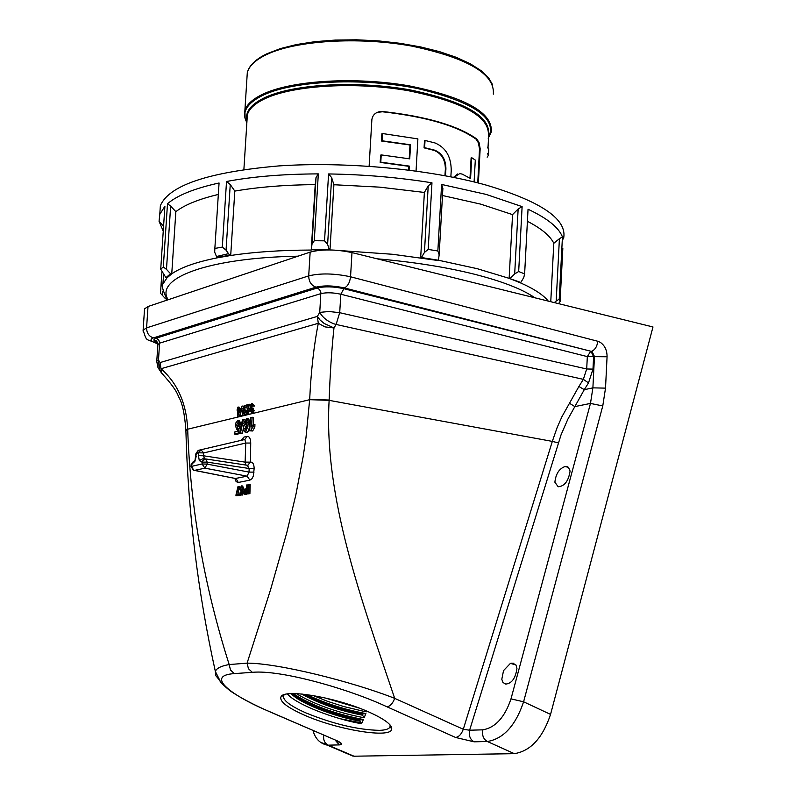 <?xml version="1.0" encoding="UTF-8"?>
<svg xmlns="http://www.w3.org/2000/svg" width="796" height="796" viewBox="0 0 796 796"><rect width="100%" height="100%" fill="white"/><g stroke="black" fill="none" stroke-linecap="round" stroke-linejoin="round"><path stroke-width="1.19" d="M369.125 166.255L371.881 119.549C372.618 115.271 375.175 112.644 379.553 111.689L382.966 111.53C426.686 116.495 457.959 125.659 476.794 139.011L479.073 142.643L480.157 148.713L478.386 183.01M424.069 147.867L424.616 147.658L425.034 140.444L424.477 140.653L424.069 147.867L434.109 150.374C441.561 153.449 445.322 159.737 445.372 169.21L445.919 169.011L445.432 175.777M444.924 175.677L445.372 169.21M477.749 182.851L479.51 148.961L478.426 142.872L476.177 139.24C457.431 125.858 426.159 116.704 382.359 111.768L377.244 112.415M469.998 178.195L471.113 157.897L471.71 157.688L470.565 178.533L462.187 174.115L459.77 173.548L453.919 177.428M457.6 173.976L453.531 177.349M408.557 170.065L408.766 166.314L380.19 162.404L380.617 155.13L381.214 154.902L380.796 162.175L409.323 166.105L409.094 170.135M409.204 158.762L409.99 144.991L410.547 144.782L409.741 158.862L381.214 154.902M381.443 141.011L382.04 140.783L382.468 133.529L381.871 133.758L381.443 141.011L409.99 144.991M474.098 181.936L475.302 160.086L471.71 157.688M450.854 176.811L451.213 170.841C451.292 156.902 445.909 147.618 435.054 142.972L425.034 140.444M424.616 147.658L434.656 150.165C442.108 153.25 445.86 159.528 445.919 169.011M434.109 150.374L434.656 150.165M408.766 166.314L409.323 166.105M380.19 162.404L380.796 162.175M382.04 140.783L410.547 144.782M416.049 171.05L417.89 138.892L382.468 133.529M563.488 238.959C567.946 219.845 542.335 201.935 486.655 185.229C429.283 169.15 345.842 161.309 278.54 165.946C208.512 172.075 169.12 185.309 160.364 205.657L159.817 213.895M162.503 291.197L162.235 295.167L160.503 293.276L161.936 271.625M163.309 266.959L167.498 203.746L170.652 206.104L166.473 269.366L163.309 266.959L160.722 269.187L164.901 206.224L159.787 214.323L159.061 221.298L163.25 231.158M222.313 247.108L226.522 181.488L230.253 184.533L226.054 250.153L222.313 247.108L214.85 248.432L219.069 182.99C194.443 188.423 177.249 195.338 167.498 203.746M318.33 173.886L314.271 240.72L311.972 244.253L316.032 177.498L318.33 173.886C283.426 174.025 252.82 176.553 226.522 181.488M314.271 240.72L324.539 240.83L328.579 173.946L331.643 177.598L327.614 244.422L324.539 240.83M431.969 182.811L428.198 249.427L424.437 252.441L428.218 185.856L431.969 182.811C398.448 177.428 363.991 174.473 328.579 173.946M428.198 249.427L437.86 250.969L441.601 184.443L442.884 188.344L439.163 254.78L437.86 250.969M522.116 206.622L518.674 271.516L514.684 273.904L518.146 208.99L522.116 206.622L486.157 194.413L441.601 184.443M160.722 269.187L165.946 277.635L166.961 277.874L171.747 273.844L175.846 211.676L170.652 206.104M214.85 248.432L214.681 252.163L217.079 257.864L230.701 255.496L234.81 191.09L230.253 184.533M562.842 248.193L560.086 301.644L558.474 303.624M559.23 299.177L556.185 301.047L559.409 238.701L562.444 236.89L559.23 299.177L560.086 301.644M554.315 302.589L556.185 301.047M162.235 295.167L165.568 298.808M166.473 269.366L170.553 273.754L165.946 277.635M218.333 194.443C198.771 199.129 184.612 204.87 175.846 211.676M170.553 273.754L171.747 273.844C180.931 267.416 196.045 262.093 217.079 257.864M226.054 250.153L229.646 255.257L216.502 257.536M316.032 177.498L315.226 184.602C285.018 184.881 258.212 187.04 234.81 191.09M229.646 255.257L230.701 255.496C254.123 251.954 280.968 250.143 311.236 250.053L315.226 184.602M328.738 249.914L311.345 249.725L311.972 244.253M311.345 249.725L321.902 250.123M327.614 244.422L329.395 249.924M331.643 177.598L333.902 184.732L379.702 187.15L424.377 192.443L428.218 185.856M329.982 249.934L333.902 184.732M439.163 254.78L438.427 260.222L421.422 257.536L424.437 252.441M421.422 257.536L420.666 257.765L424.377 192.443M518.146 208.99L512.554 214.612L480.655 204.124L442.486 195.508M518.674 271.516L524.624 273.914L523.768 277.545L520.803 282.471L509.142 278.351L512.554 214.612M438.427 260.222L477.122 268.66L509.142 278.351L520.057 282.689C533.837 288.719 543.25 294.858 548.275 301.107M510.296 278.282L514.684 273.904M524.624 273.914L528.047 209.239C547.32 218.303 558.782 227.517 562.444 236.89M559.409 238.701L553.797 243.297C550.225 235.885 541.429 228.551 527.41 221.288M550.762 301.714L553.797 243.297M520.803 282.471L520.057 282.689M340.3 250.591L392.557 254.282L438.288 260.541M144.484 309.753L144.544 308.868L148.016 306.51L310.151 252.113C321.902 249.068 335.842 249.228 351.981 252.601L652.979 326.967L550.553 714.41C542.663 737.992 530.584 751.076 514.325 753.663L487.341 741.514L474.078 741.812C470.098 739.454 468.615 735.584 469.61 730.221L482.864 729.832C495.401 727.643 504.773 717.325 510.992 698.878L590.473 403.423L574.851 406.597L567.827 419.253L561.031 434.885L469.61 730.221L463.292 729.255L552.315 441.392L329.126 400.348C323.544 497.868 361.822 600.672 394.687 698.351C392.806 703.385 390.239 706.201 386.985 706.808C349.026 688.988 281.058 669.565 252.312 672.322L234.352 673.615C204.353 675.466 231.726 695.943 270.63 712.082L334.837 739.822M335.166 740.101L339.315 744.907L328.171 745.165L353.951 756.2L514.325 753.663M353.951 756.2L346.071 753.175M510.425 663.376L503.53 670.61L501.798 679.296L502.963 682.471L505.669 684.092C511.788 683.495 515.549 678.272 516.942 668.441L515.937 664.939L510.425 663.376M570.085 471.033L568.434 467.282L564.961 466.565C559.18 468.645 555.827 473.859 554.882 482.217L558.175 486.774C564.573 486.266 568.543 481.013 570.085 471.033M369.414 712.261C384.796 719.276 392.229 724.917 391.712 729.196C390.826 738.728 337.235 729.832 304.171 715.037C286.858 707.326 279.157 701.206 281.058 696.699C284.411 688.45 337.405 697.614 369.414 712.261M284.341 694.649L283.575 695.664C282.48 700.042 289.953 705.803 305.972 712.937C333.434 724.062 357.931 729.862 379.443 730.35C385.493 730.141 389.025 729.007 390.02 726.937L390.1 724.987M366.926 711.186L366.667 711.793L363.006 711.136L343.723 706.53L327.753 701.405L313.156 695.535M365.911 713.554L362.847 713.942L362.27 714.738L364.12 717.773L365.911 713.554C344.807 709.694 325.116 703.375 306.848 694.59M364.12 717.773C337.255 712.569 314.669 704.52 296.341 693.654M363.364 719.534L360.26 719.912L359.683 720.708L361.553 723.753L363.364 719.534C334.27 713.763 310.868 705.117 293.147 693.595M361.553 723.753C333.604 718.888 295.654 704.162 287.446 693.973M365.971 710.788L366.667 711.793M268.869 711.405L270.63 712.082M219.994 680.719L215.895 675.794L215.358 671.466C216.472 668.282 221.079 665.973 229.178 664.551L230.512 670.053L234.352 673.615M163.439 374.916L161.469 372.976L160.971 368.737C177.468 383.184 186.373 403.244 187.687 428.935L187.687 429.203C190.314 507.331 204.144 585.776 229.178 664.551L247.088 663.148L270.71 589.209L286.779 532.703L295.883 494.694L303.167 456.596L305.982 437.561L309.684 399.383C311.047 370.916 313.913 345.544 318.3 323.285L324.967 326.897L333.972 327.952C331.703 349.295 330.091 373.314 329.146 400.03L309.684 399.383M238.501 486.575L236.472 494.644L238.989 494.167L238.959 495.182L235.954 495.749L235.974 494.913L237.954 486.684L239.696 486.655L237.865 494.386M240.173 494.505L240.143 495.391L235.954 495.749M243.646 493.44L241.576 494.993M241.059 494.893L239.785 492.973L241.526 492.833L241.676 493.62L242.392 490.197L241.138 491.779L239.845 489.192L241.427 485.888L242.949 489.839L242.302 493.669L241.059 494.893L242.213 495.112M242.253 492.008L241.735 491.898M242.591 485.968L244.153 489.54M248.999 484.525L248.71 493.44L248.103 493.56L248.392 484.645L248.999 484.525L250.203 484.595L249.904 493.649L244.442 494.167L243.447 491.938L245.009 489.003L246.462 488.704L246.581 484.993L248.382 484.953M239.188 420.596L241.417 424.049L238.909 424.328L241.417 424.049M238.701 423.094L238.103 426.696M240.044 423.8L237.994 420.497L235.994 422.636L235.288 425.561L236.83 429.313L237.934 428.487L237.327 431.223L234.949 431.78L234.661 434.099L238.044 433.313L239.676 425.96L241.168 426.079L241.089 426.636M240.153 433.273L236.591 434.517L234.661 434.099M243.467 419.353L242.501 419.582L239.546 433.133L240.462 432.925L243.467 419.353L244.651 419.92M243.795 425.323L242.521 433.322L239.546 433.133M247.447 418.616L248.461 418.805L249.397 420.397L249.566 426.835L248.302 431.213L247.267 432.188L246.004 432.158M246.641 427.333L246.123 427.134M252.133 417.273L250.81 417.592L249.586 430.815L250.601 430.576L253.078 426.716L253.327 424.338L251.297 427.034L252.133 417.273L253.387 417.373L253.158 424.507M253.327 424.338L254.929 424.417L254.849 427.024L252.67 430.984L249.586 430.815M241.089 411.512L239.258 416.199L237.686 416.079L237.765 410.557L237.148 410.706L237.138 409.552L237.755 409.403L237.725 407.204L238.342 407.055L238.372 409.253L240.462 408.736L240.472 409.89L237.686 416.079M238.342 407.055L239.487 407.273L239.516 408.965M248.322 413.801L249.098 413.93L247.944 413.711L249.566 410.776L247.984 412.666L247.128 411.423L249.606 404.249L246.432 405.035L246.452 406.199L248.83 405.612L246.511 411.582L247.944 413.711M247.128 411.423L248.282 411.641L249.616 408.169L248.461 407.94M248.611 406.179L246.452 406.199M252.412 403.701L254.421 406.03L252.64 406.069L253.267 405.801L251.715 403.612L250.143 406.865L251.058 408.875L250.372 410.835L251.705 412.796L253.188 410.129L251.705 411.761L250.989 410.646L252.083 407.96L250.77 406.716L251.715 404.666L252.64 406.069M251.665 412.806L252.859 413.015L254.342 410.348L253.188 410.129M250.989 410.646L252.143 410.865L253.168 409.243L252.014 409.025M252.083 407.96L253.237 408.179L253.168 409.243M250.77 406.716L251.924 406.945L252.183 405.572M245.785 407.651L246.939 407.87L245.168 407.92L245.785 407.651L244.243 405.462L242.69 408.706L243.596 410.706L242.909 412.656L244.203 414.616L245.695 411.95L244.213 413.582L243.526 412.467L244.611 409.791L243.307 408.557L244.243 406.517L245.168 407.92M245.377 414.825L244.233 414.607L245.377 414.825L246.392 413.88M243.526 412.467L244.68 412.686L245.695 411.074L244.541 410.855M244.611 409.791L245.765 410.02L245.695 411.074M242.969 410.179L242.093 415.621L240.432 415.532L241.835 406.179L240.432 415.532M162.175 373.652L159.329 369.463L160.076 362.558L160.971 368.737L318.3 323.285L317.335 316.42L320.072 320.022L324.211 323.484L333.972 327.952L336.111 324.46L583.349 379.344L586.702 368.986L587.329 356.608L340.817 294.231C333.146 292.54 326.509 292.341 320.887 293.625L159.598 343.156L157.867 344.678M252.312 672.322L248.442 668.71L247.088 663.148C277.884 663.098 351.742 681.476 394.687 698.351L463.292 729.255C461.471 734.191 458.904 736.927 455.591 737.464L474.078 741.812M558.314 442.875L552.315 441.392L557.17 427.472L562.026 416.527L578.911 386.468L584.274 389.682L574.851 406.597L569.289 403.134M159.877 370.628L157.956 367.444L158.484 360.041L160.076 362.558L317.335 316.42L319.753 312.39C322.489 317.315 327.126 321.096 333.663 323.733L336.111 324.46L339.713 312.699L586.702 368.986L592.98 369.105L588.503 382.916L584.274 389.682L592.891 387.861L594.463 356.528L592.164 351.723L591.358 351.374L344.36 287.923C333.444 285.545 323.982 285.296 315.982 287.167L153.409 337.902C149.17 339.554 150.673 341.514 157.897 343.792M157.688 342.817C153.22 340.887 152.732 339.335 156.205 338.151L317.266 288.013L319.644 289.635L320.858 292.57L319.753 312.39L328.937 311.495L339.713 312.699L340.817 294.231L343.872 288.699L591.358 351.374C594.94 350.031 597.08 346.658 597.776 341.265L600.204 342.29C604.801 345.464 607.089 350.29 607.069 356.767L605.517 388.13L602.771 405.93L523.599 701.793L550.553 714.41M156.762 361.474L157.956 367.444L161.469 372.976C171.14 383.413 176.831 391.304 178.533 396.677C182.184 402.358 184.632 413.512 185.886 430.119L187.687 428.935M157.618 342.628L155.379 340.937C156.225 340.151 157.061 341.255 157.897 344.25L156.782 361.076L158.484 360.041L159.608 342.678L158.722 339.962L156.205 338.151M143.091 331.156L143.121 330.161L146.583 327.872L308.709 275.884C320.49 273.048 334.439 273.346 350.548 276.789L597.776 341.265M157.906 343.991C145.171 337.753 147.23 342.967 143.121 330.161L144.544 308.868M607.069 356.767L587.329 356.608L590.503 351.573L591.309 351.912L593.607 356.727L592.98 369.105M253.078 426.716L254.849 427.024M250.601 430.576L252.67 430.984M244.671 428.527L243.367 429.084L244.81 431.91L245.626 431.551L247.914 426.566L248.203 420.835L246.601 418.477L243.715 423.353L245.377 426.984L246.939 425.372L245.317 429.87L244.671 428.527L246.292 428.636M245.437 426.974L246.661 427.223M248.173 424.566L249.705 424.775M244.889 431.9L246.899 432.318M247.068 422.616L245.874 424.875L245.039 422.915L246.143 420.596L247.068 422.616M245.039 422.915L246.422 423.094L246.531 424.368M246.939 421.174L246.422 423.094M240.462 432.925L242.521 433.322M239.676 425.96L238.571 425.93L237.447 427.193L236.591 425.203L237.924 422.557L238.909 424.328M236.591 425.203L237.984 425.392M238.044 433.313L240.094 433.711M240.929 440.387L243.934 437.094L247.098 436.377C249.407 436.327 250.621 438.546 250.72 443.044L250.471 462.068L247.755 465.282M250.471 462.068C252.81 462.038 254.033 464.177 254.153 468.496L249.148 468.486L207.219 462.148L207.099 464.108L202.065 463.978L202.363 461.093L205.537 458.924L207.219 462.148L201.836 462.098L204.363 458.993M204.572 458.944L203.497 455.78L198.483 455.65L198.662 452.805L196.463 453.302L195.756 456.476M250.72 443.044L245.745 443.044L244.86 439.491L198.761 450.257L244.86 439.491L247.098 436.377M203.676 452.934L200.96 449.76L198.662 452.805L203.676 452.934L203.497 455.78L245.128 462.138L245.745 443.044L203.676 452.934M254.153 468.496L253.337 476.028L251.964 478.685L249.884 480.157L247.078 476.157L204.94 468.167L202.065 463.978L191.03 466.486L193.418 470.177L194.373 470.416L193.637 470.257M249.884 480.157L238.263 482.466L236.203 478.744L234.73 478.356M254.033 472.118L249.039 472.108L247.078 476.157L235.467 478.495L193.647 470.157L191.537 466.247L191.836 463.391L194.184 461.222M191.02 466.575L191.159 464.546L194.831 461.521L196.274 456.148M198.761 450.257L195.935 453.64M191.149 464.635L193.358 461.491M194.672 461.133L192.015 464.237M243.934 437.094L241.695 440.208M247.964 465.262L250.103 462.138L245.128 462.138L245.924 465.063M248.71 493.44L249.904 493.649M247.188 484.873L246.899 493.789L244.442 494.167M246.432 489.61L245.218 489.848L244.054 491.779L244.551 493.251L246.322 493.003L246.432 489.61M246.899 493.789L248.093 493.998M246.412 490.057L245.248 491.918L245.506 493.152M245.218 489.848L246.372 490.067M244.054 491.779L245.248 491.918M240.332 492.774L240.531 493.62L241.695 493.61M242.442 488.714L241.447 486.784L240.382 489.052L241.337 490.843L242.442 488.714M242.302 493.669L243.486 493.858M242.949 489.839L243.884 489.948M241.138 491.779L242.253 491.988M240.531 493.62L241.606 493.709M242.183 487.232L241.815 490.575M240.382 489.052L241.576 489.192M238.989 494.167L240.024 494.226M238.959 495.182L240.143 495.391M254.421 406.03L253.267 405.801M252.859 413.015L251.705 412.796M253.078 409.253L251.924 409.035M250.372 410.935L249.566 410.776M250.71 404.467L249.606 404.249M250.382 405.234L249.556 405.074M246.531 412.119L245.695 411.95M244.462 408.776L243.307 408.557M245.606 411.084L244.452 410.865M243.297 406.239L242.342 406.05M242.093 415.621L240.939 415.403M241.477 408.925L240.462 408.736M237.765 410.826L237.148 410.706M241.307 410.049L240.472 409.89M239.258 416.199L238.113 415.98M238.372 410.408L238.352 413.641L239.705 410.079L238.372 410.408L239.506 410.627M493.331 94.147C495.012 73.988 467.769 57.959 411.592 46.059C358.688 36.487 295.843 40.457 266.441 54.625C255.566 59.879 249.188 65.829 247.307 72.486L246.929 78.456M246.869 122.504L244.551 116.544L244.879 110.634C246.74 104.286 253.108 98.634 263.983 93.659C293.376 80.227 356.29 76.615 409.293 85.888C465.58 97.381 492.903 112.743 491.271 131.957L488.197 138.285M487.371 153.31L488.416 155.28L487.162 157.18M488.436 154.782L488.724 149.539L487.689 147.559M246.979 120.733L246.979 120.694C244.81 111.818 251.098 103.968 265.834 97.142C295.127 83.819 358.25 80.476 410.607 89.998C466.128 101.798 492.027 117.161 488.316 136.086M488.197 138.245C498.236 118.733 474.715 102.167 417.621 88.545C363.464 77.52 295.177 80.496 264.262 94.684C249.297 101.639 242.919 109.649 245.148 118.694L246.85 122.823M488.346 135.529C489.928 116.823 463.212 101.868 408.189 90.674C356.389 81.64 294.898 85.112 266.113 98.157C255.436 103.002 249.188 108.515 247.367 114.714L247.019 120.246M217.179 256.352L228.522 253.665M382.966 111.53L382.359 111.768M476.177 139.24L476.794 139.011M480.147 150.892L479.49 151.121M445.103 173.916L445.66 173.717M534.882 297.794C522.295 289.117 501.997 281.217 473.988 274.113C445.551 267.058 413.243 261.954 377.075 258.8M298.032 256.183C208.005 257.775 154.175 278.282 168.175 299.744M167.1 300.102C162.434 289.147 161.031 283.784 162.921 284.013L166.961 277.874M351.981 252.601L350.548 276.789C349.792 282.62 347.723 286.331 344.36 287.923M339.315 744.907C342.976 744.549 342.081 743.086 336.638 740.519M455.591 737.464L386.985 706.808M359.185 708.092L324.261 697.724M356.389 707.057L327.206 698.39M351.126 705.226L332.688 699.744M345.494 703.395L338.449 701.306M362.309 715.166C338.996 710.569 318.778 703.515 301.634 694.003M362.27 714.738C339.564 710.261 319.684 703.385 302.639 694.102M362.508 714.201C340.549 709.903 321.047 703.256 304.012 694.241M362.847 713.942C341.245 709.753 321.882 703.206 304.769 694.331M148.016 306.51L146.583 327.872C146.683 333.046 148.961 336.39 153.409 337.902M315.982 287.167C311.256 285.406 308.828 281.645 308.709 275.884L310.151 252.113M318.43 732.758L322.4 734.469M390.916 727.823L391.692 727.773M185.876 430.835L187.687 429.203L309.664 399.682L329.126 400.348M234.81 478.406L236.143 481.65L238.263 482.466M578.911 386.468L583.349 379.344L588.503 382.916M185.876 430.556L185.886 430.387C188.015 511.858 197.836 592.224 215.358 671.466L220.004 680.739C219.636 681.525 222.95 684.858 229.945 690.729C240.173 697.694 253.675 704.808 270.441 712.082L336.449 740.519L340.439 743.136L336.817 740.598M602.771 405.93L590.473 403.423L592.891 387.861L605.517 388.13M510.992 698.878L523.599 701.793C515.599 725.564 503.51 738.797 487.341 741.514C483.361 739.126 481.859 735.235 482.864 729.832M323.793 735.066C323.086 739.792 324.549 743.156 328.171 745.165L320.45 742.24M317.266 288.013C324.768 286.262 333.633 286.49 343.872 288.699M156.703 341.335L157.021 342.35M203.866 458.227L199.269 460.556L201.836 462.098M198.483 455.65L199.269 460.556M198.144 450.486L195.945 453.541L194.831 461.521M235.546 478.515L236.273 479.391L235.447 478.505L194.403 470.406L204.94 468.167L207.099 464.108L249.039 472.108L249.148 468.486L247.208 465.252L206.214 459.023M359.722 721.146C333.982 716.45 299.764 703.216 291.147 693.644M359.683 720.708C334.34 716.072 300.719 703.137 291.734 693.624M359.921 720.171C329.842 713.803 307.355 704.938 292.45 693.605M360.26 719.912C330.559 713.674 308.062 704.898 292.779 693.605M361.881 722.987L340.34 718.768M245.148 494.117L246.312 494.336M267.197 53.64L280.431 48.576L296.48 44.546L314.918 41.671L335.156 40.069L356.558 39.8L378.418 40.885L400.01 43.292L420.606 46.924L439.561 51.66L456.267 57.332L470.247 63.74L481.122 70.685L488.635 77.909L492.525 84.575M487.709 147.081L488.704 148.822M488.018 147.419L488.545 137.808M266.829 53.81C257.347 58.357 251.148 63.68 248.243 69.789L247.307 72.486L244.879 110.634L245.148 118.694L246.979 120.694L247.367 114.714L243.884 169.538M379.553 111.689L378.936 111.938M160.364 205.657L159.787 214.323M163.568 226.353L159.061 221.298M163.568 274.252L162.921 284.013M511.072 663.168L514.007 663.247M567.737 466.824L564.961 466.565M390.159 726.509L391.712 729.196M390.448 725.415L390.02 726.937M283.814 694.828L283.665 695.336M353.106 756.18L327.345 745.155C319.972 743.573 315.176 738.658 312.957 730.4M245.377 426.984L246.651 427.253M244.81 431.91L246.82 432.327M194.721 460.337L194.652 461.063M283.794 695.266L281.058 696.699M247.884 413.721L249.029 413.94M244.929 405.562L245.486 405.671"/></g></svg>

